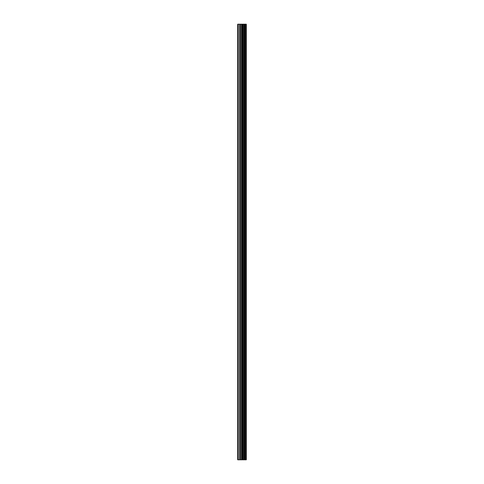 <?xml version="1.0" encoding="UTF-8"?>
<svg xmlns="http://www.w3.org/2000/svg" width="484" height="484" viewBox="0 0 484 484"><rect width="100%" height="100%" fill="white"/><g stroke="black" fill="none" stroke-linecap="round" stroke-linejoin="round"><path stroke-width="0.73" d="M241.48 459.8L246.308 459.8L246.308 24.2L237.692 24.2L237.692 459.8L241.48 459.8L241.48 24.2M243.016 459.8L243.016 24.2M242.877 459.8L242.877 24.2M238.267 459.8L238.267 24.2M246.241 459.8L246.241 24.2M245.824 459.8L245.824 24.2M245.684 459.8L245.684 24.2M244.862 459.8L244.862 24.2M244.626 459.8L244.626 24.2M244.081 459.8L244.081 24.2M243.845 459.8L243.845 24.2M242.672 459.8L242.672 24.2M242.333 459.8L242.333 24.2M241.812 459.8L241.812 24.2M240.367 459.8L240.367 24.2M239.689 459.8L239.689 24.2"/></g></svg>
